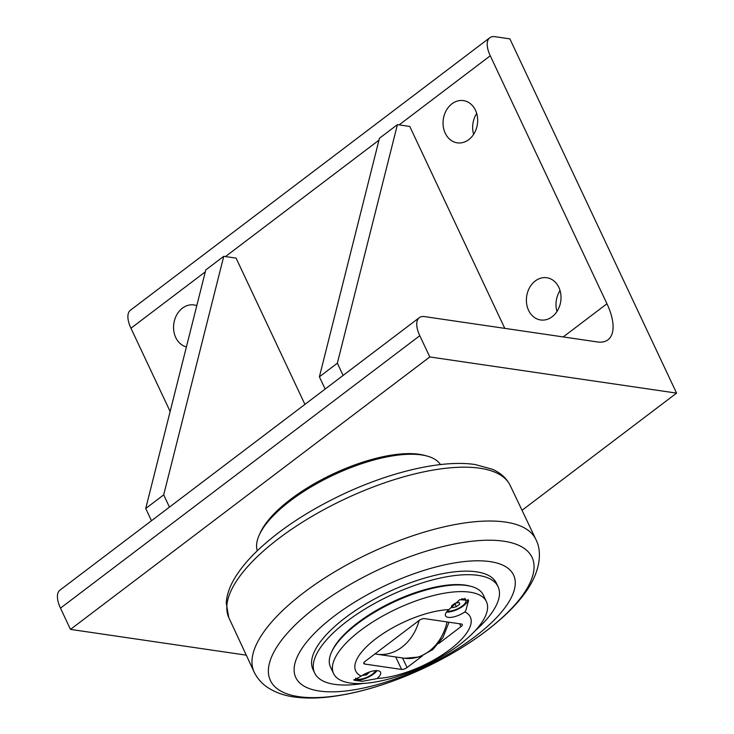 <?xml version="1.0" encoding="UTF-8"?>
<svg xmlns="http://www.w3.org/2000/svg" width="734" height="734" viewBox="0 0 734 734"><rect width="100%" height="100%" fill="white"/><g stroke="black" fill="none" stroke-linecap="round" stroke-linejoin="round"><path stroke-width="1.1" d="M451.713 605.789L454.887 603.376L459.08 602.431L459.823 604.1L456.364 606.724L452.172 607.669L451.465 606.073M456.364 606.724L454.814 603.431M459.823 604.1L459.044 602.44M461.484 598.953A11.294 4.239 -25.2 0 1 465.851 600.238A11.294 4.239 -25.2 0 1 462.227 606.018A11.294 4.239 -25.2 0 1 447.364 611.083M369.844 671.858L366.541 674.83L362.201 675.464M366.541 674.83L365.89 673.445M375.716 670.637A11.294 4.239 -25.2 0 1 372.404 674.133A11.294 4.239 -25.2 0 1 355.641 678.088M459.585 623.762L460.952 626.671A4.22 1.587 154.8 0 0 462.31 624.515A4.22 1.587 154.8 0 0 461.484 624.038L424.463 618.615A4.22 1.587 154.8 0 0 419.004 620.524L365.101 661.389A4.22 1.587 154.8 0 0 363.752 663.545A4.22 1.587 154.8 0 0 364.578 664.022L363.917 662.609M460.952 626.671L438.813 643.461M422.49 655.838L407.058 667.536L402.581 658.022M353.971 679.491A13.726 5.147 154.8 0 0 373.634 673.95A13.726 5.147 154.8 0 0 377.065 670.628M446.492 612.119A13.726 5.147 154.8 0 0 463.466 605.834A13.726 5.147 154.8 0 0 468.053 599.559M333.575 673.546L330.438 666.885A84.465 31.663 -25.2 0 1 331.511 652.232A84.465 31.663 -25.2 0 1 357.504 623.689A84.465 31.663 -25.2 0 1 471.311 586.448A84.465 31.663 -25.2 0 1 483.284 594.962L486.422 601.623A84.465 31.663 -25.2 0 1 459.356 644.819A84.465 31.663 -25.2 0 1 333.575 673.546A84.465 31.663 -25.2 0 1 360.642 630.35A84.465 31.663 -25.2 0 1 486.422 601.623M331.511 652.232L332.144 650.847A83.199 31.186 -25.2 0 1 357.742 622.735A83.199 31.186 -25.2 0 1 469.843 586.053L471.311 586.448M465.751 610.706L464.861 611.945A13.726 5.147 -25.2 0 1 445.529 615.817A13.726 5.147 -25.2 0 1 448.914 609.605L459.741 599.65L468.604 600.394L465.751 610.706M375.927 678.812L362.201 681.317L353.935 680.189L361.192 676.115A13.726 5.147 -25.2 0 1 380.533 672.243A13.726 5.147 -25.2 0 1 377.138 678.455L375.927 678.812M448.914 609.605A63.344 23.745 154.8 0 0 376.01 638.608A63.344 23.745 154.8 0 0 361.192 676.115M377.138 678.455A63.344 23.745 154.8 0 0 450.043 649.452A63.344 23.745 154.8 0 0 464.861 611.945M395.791 657.104L401.599 669.445A4.22 1.587 154.8 0 0 407.058 667.536M401.599 669.445L364.578 664.022M475.127 630.781A101.356 37.994 154.8 0 0 498.074 586.705A101.356 37.994 154.8 0 0 347.136 621.184A101.356 37.994 154.8 0 0 314.657 673.014A101.356 37.994 154.8 0 0 363.238 683.427M314.657 673.014L312.987 669.472A101.356 37.994 -25.2 0 1 388.515 591.934A101.356 37.994 -25.2 0 1 496.404 583.163L498.074 586.705M475.026 636.626A120.358 45.123 154.8 0 0 490.028 561.611A120.358 45.123 154.8 0 0 334.365 616.01A120.358 45.123 154.8 0 0 319.354 691.024A120.358 45.123 154.8 0 0 475.026 636.626M257.276 550.775A101.356 37.994 -25.2 0 1 259.267 534.985A101.356 37.994 -25.2 0 1 329.016 477.201A101.356 37.994 -25.2 0 1 421.545 454.924A101.356 37.994 -25.2 0 1 427.023 456.043A101.356 37.994 -25.2 0 1 440.455 464.576M259.267 534.985L260.313 532.682A99.246 37.205 -25.2 0 1 328.612 476.1A99.246 37.205 -25.2 0 1 419.215 454.291A99.246 37.205 -25.2 0 1 424.573 455.383L427.023 456.043M504.781 328.364L409.765 126.441L397.424 124.633L379.46 138.249L319.391 376.817L325.153 389.057M397.424 124.633L337.356 363.192L319.391 376.817M337.356 363.192L343.117 375.432M304.922 404.397L236.091 258.12L223.751 256.313L205.786 269.928L145.727 508.497L151.479 520.736M223.751 256.313L163.691 494.872L145.727 508.497M163.691 494.872L169.453 507.111M676.574 393.121L429.794 356.953L419.793 335.704A25.341 11.56 -127.2 0 1 419.288 317.675A25.341 11.56 -127.2 0 1 424.601 316.611L597.348 341.934A50.674 23.13 52.8 0 0 607.963 339.805A50.674 23.13 52.8 0 0 606.954 303.766L490.266 55.784A25.341 11.56 -127.2 0 1 489.761 37.764A25.341 11.56 -127.2 0 1 495.074 36.7L509.882 38.874L676.574 393.121L522.232 510.158M246.028 655.123L70.482 629.396L429.794 356.953M475.485 110.247A21.341 17.221 98.3 0 1 474.439 133.001A21.341 17.221 98.3 0 1 457.264 142.836A21.341 17.221 98.3 0 1 443.318 119.229A21.341 17.221 98.3 0 1 463.448 100.613A21.341 17.221 98.3 0 1 475.485 110.247M476.696 113.449A21.341 17.221 -81.7 0 0 473.632 134.34M186.408 346.898A21.341 17.221 98.3 0 1 173.967 322.703A21.341 17.221 98.3 0 1 193.959 304.94A21.341 17.221 98.3 0 1 196.795 305.665M558.831 287.379A21.341 17.221 98.3 0 1 557.785 310.133A21.341 17.221 98.3 0 1 540.609 319.96A21.341 17.221 98.3 0 1 526.663 296.353A21.341 17.221 98.3 0 1 546.802 277.736A21.341 17.221 98.3 0 1 558.831 287.379M560.042 290.572A21.341 17.221 -81.7 0 0 556.978 311.464M419.288 317.675L59.977 590.118A25.341 11.56 52.8 0 0 60.482 608.137L419.793 335.704M70.482 629.396L60.482 608.137M170.141 411.508L130.955 328.226L205.3 271.846M489.761 37.764L130.45 310.207A25.341 11.56 52.8 0 0 130.955 328.226M447.061 621.927A46.325 37.379 98.3 0 1 404.673 658.288L376.276 654.122A46.325 37.379 -81.7 0 0 419.169 620.395M485.706 631.304A144.58 54.197 -25.2 0 1 298.701 696.649A144.58 54.197 -25.2 0 1 316.73 606.541A144.58 54.197 -25.2 0 1 503.726 541.197A144.58 54.197 -25.2 0 1 485.706 631.304M505.414 522.067A155.7 58.371 154.8 0 0 334.832 571.749A155.7 58.371 154.8 0 0 254.267 672.307C257.432 678.611 261.937 683.703 267.791 687.574C276.048 692.896 285.719 696.144 296.802 697.3C307.289 698.493 318.877 698.282 331.566 696.649C360.743 692.749 391.571 683.226 424.05 668.096C456.585 652.691 483.715 634.947 505.442 614.853C514.938 605.981 522.59 597.045 528.397 588.062C540.866 568.465 541.747 551.032 536.013 539.719A155.7 58.371 154.8 0 0 505.414 522.067M254.267 672.307L228.779 617.569A155.452 58.27 -25.2 0 1 310.335 517.342A155.452 58.27 -25.2 0 1 479.843 468.219A155.452 58.27 -25.2 0 1 510.084 485.202L536.013 539.719M225.466 256.561L378.973 140.166M399.14 124.881L490.266 55.784M606.954 303.766L563.217 336.934M465.851 600.238L464.952 598.348M449.006 622.212L442.978 637.479L432.748 649.608L419.417 656.948L404.673 658.288M375.001 653.893L376.276 654.122M228.779 617.569L226.228 603.027C226.751 595.072 229.494 586.925 234.476 578.576C239.816 569.556 247.312 560.391 256.964 551.078C279.177 529.939 307.601 511.112 342.228 494.606C390.644 471.668 442.428 459.539 475.146 464.539L492.239 469.209C500.386 472.696 506.332 478.027 510.084 485.202"/></g></svg>
